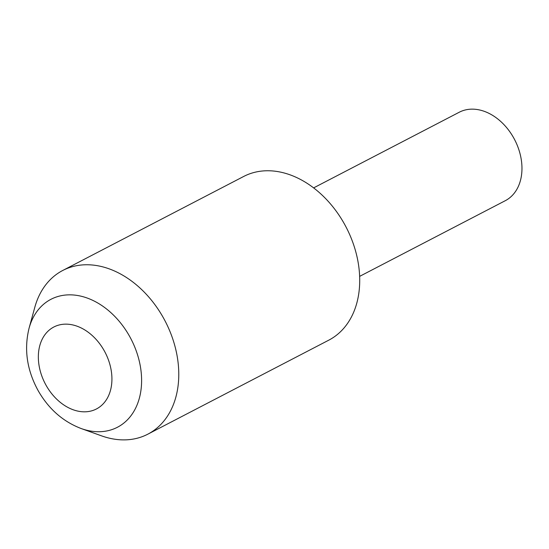 <?xml version="1.0" encoding="UTF-8"?>
<svg xmlns="http://www.w3.org/2000/svg" width="549" height="549" viewBox="0 0 549 549"><rect width="100%" height="100%" fill="white"/><g stroke="black" fill="none" stroke-linecap="round" stroke-linejoin="round"><path stroke-width="0.82" d="M359.616 276.38L505.238 200.721A49.863 36.488 -117.5 0 0 513.466 137.511A49.863 36.488 -117.5 0 0 459.259 112.229L313.644 187.882M29.083 328.165L34.786 307.378A92.246 67.506 62.5 0 1 62.764 270.458A92.246 67.506 62.5 0 1 163.053 317.24A92.246 67.506 62.5 0 1 147.825 434.177A92.246 67.506 62.5 0 1 101.531 435.844L81.245 428.563A72.097 52.759 62.5 0 0 135.171 409.032A72.097 52.759 62.5 0 0 129.324 335.871A72.097 52.759 62.5 0 0 73.305 294.978A72.097 52.759 62.5 0 0 29.083 328.165C23.854 349.336 26.922 370.246 38.279 390.881C48.758 409.067 63.08 421.632 81.245 428.563M62.764 270.458L243.701 176.455A92.246 67.506 62.5 0 1 343.99 223.237A92.246 67.506 62.5 0 1 328.762 340.174L147.825 434.177M104.056 350.427A46.185 33.798 -117.5 0 0 52.409 327.808A46.185 33.798 -117.5 0 0 46.219 385.549A46.185 33.798 -117.5 0 0 97.866 408.161A46.185 33.798 -117.5 0 0 104.056 350.427"/></g></svg>
